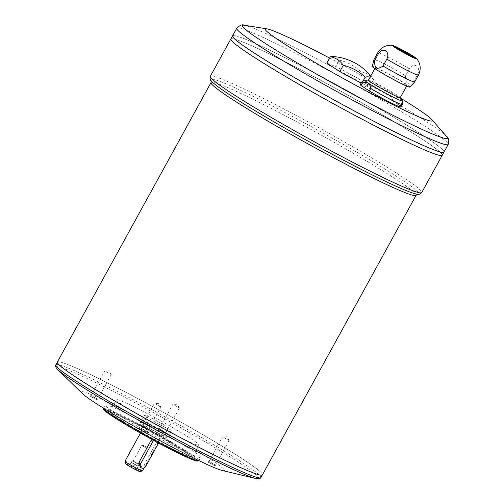 <?xml version="1.0" encoding="UTF-8"?>
<svg xmlns="http://www.w3.org/2000/svg" width="504" height="504" viewBox="0 0 504 504"><rect width="100%" height="100%" fill="white"/><g stroke="black" fill="none" stroke-linecap="round" stroke-linejoin="round"><path stroke-width="0.38" stroke-dasharray="2.52 1.89" d="M142.657 446.04L146.752 448.447L142.657 446.04M105.998 371.543L111.22 374.617L105.998 371.543M174.182 404.958L179.399 408.032L174.182 404.958M223.845 437.472L229.068 440.546L223.845 437.472M155.667 404.057L160.883 407.131L155.667 404.057M142.449 470.881A9.979 0.598 28.8 0 0 134.001 465.545A9.979 0.598 28.8 0 0 124.967 461.267M151.2 440.187L155.868 438.505L156.347 442.707L158.099 443.854M158.048 434.536A9.979 0.598 28.8 0 0 161.645 435.973A9.979 0.598 28.8 0 0 153.191 430.636A9.979 0.598 28.8 0 0 144.157 426.359A9.979 0.598 28.8 0 0 148.806 429.528A9.979 0.598 28.8 0 0 158.048 434.536M140.169 467.063L144.131 464.921L156.347 442.707M414.653 81.995A23.222 1.399 28.8 0 0 413.904 81.1L417.665 74.258C421.426 66.679 413.645 61.633 409.324 68.796L405.562 75.638A23.222 1.399 28.8 0 0 384.98 64.291A23.222 1.399 28.8 0 0 373.962 59.623M400.932 106.961A23.222 1.399 28.8 0 0 400.182 106.067L391.841 100.605A23.222 1.399 28.8 0 0 371.253 89.252A23.222 1.399 28.8 0 0 360.234 84.59M391.841 100.605L393.196 98.135A23.222 1.399 28.8 0 0 372.614 86.782A23.222 1.399 28.8 0 0 361.595 82.12M400.182 106.067L401.537 103.597C400.806 98.129 398.021 96.308 393.196 98.135M405.562 75.638C405.084 83.393 407.862 85.214 413.904 81.1M409.796 87.06A21.407 1.291 28.8 0 0 391.671 75.606A21.407 1.291 28.8 0 0 372.286 66.44M333.421 56.561A49.877 18.68 -59.8 0 1 339.255 60.083L335.765 66.434L357.683 78.24L370.661 86.738L361.066 83.072M339.255 60.083A49.877 49.31 -37.9 0 1 361.173 71.896L357.683 78.24M361.173 71.896A49.877 30.631 116.1 0 1 374.144 80.388L370.661 86.738M374.144 80.388A49.877 18.68 120.2 0 0 374.006 80.174A49.877 18.68 120.2 0 0 370.094 77.2M363.308 80.527L361.721 83.425M326.825 63.12L335.765 66.434M400.661 98.211A95.237 5.733 28.8 0 0 329.591 58.086M262.414 474.837A117.01 7.043 28.8 0 0 163.271 412.297A117.01 7.043 28.8 0 0 57.343 362.099A117.01 7.043 28.8 0 1 163.264 412.31A117.01 7.043 28.8 0 1 262.408 474.844A116.991 7.043 28.8 0 0 163.271 412.297A116.991 7.043 28.8 0 0 57.361 362.111A116.991 7.043 28.8 0 0 111.863 399.294A116.991 7.043 28.8 0 0 220.273 458.01A116.991 7.043 28.8 0 0 262.395 474.831A116.991 7.043 28.8 0 0 163.264 412.31A116.991 7.043 28.8 0 0 57.355 362.124A116.991 7.043 28.8 0 0 57.33 362.59M262.011 475.108A116.991 7.043 28.8 0 0 262.389 474.844L262.395 474.831M222.277 470.503A81.635 4.914 28.8 0 0 155.27 426.856A81.635 4.914 28.8 0 0 82.511 393.668M97.278 399.817L89.914 395.942L93.845 398.444L97.278 399.817M165.457 433.232L158.092 429.358L162.023 431.859L165.457 433.232M215.126 465.746L207.755 461.872L211.686 464.373L215.126 465.746M146.941 432.331L139.577 428.457L143.508 430.958L146.941 432.331M180.993 449.555A54.419 3.276 28.8 0 0 200.592 457.38A54.419 3.276 28.8 0 0 154.476 428.293A54.419 3.276 28.8 0 0 105.21 404.945A54.419 3.276 28.8 0 0 130.561 422.245A54.419 3.276 28.8 0 0 180.993 449.555M103.446 408.158A54.419 3.276 -151.2 0 1 103.465 408.12A54.419 3.276 -151.2 0 1 123.058 415.945A54.419 3.276 -151.2 0 1 173.496 443.255A54.419 3.276 -151.2 0 1 198.847 460.555A54.419 3.276 -151.2 0 1 198.822 460.587M103.818 409.569A53.512 3.219 -151.2 0 1 123.096 417.041A53.512 3.219 -151.2 0 1 173.924 444.635A53.512 3.219 -151.2 0 1 197.436 461.034M125.899 418.881A48.075 2.892 -151.2 0 1 169.319 442.342A48.075 2.892 -151.2 0 1 192.856 458.092A48.075 2.892 -151.2 0 1 149.323 437.667A48.075 2.892 -151.2 0 1 108.757 411.863A48.075 2.892 -151.2 0 1 125.899 418.881M175.505 450.28A47.168 2.841 -151.2 0 1 131.796 426.604A47.168 2.841 -151.2 0 1 109.822 411.617A47.168 2.841 -151.2 0 1 109.979 411.503A47.168 2.841 -151.2 0 1 126.806 418.396A47.168 2.841 -151.2 0 1 169.401 441.416A47.168 2.841 -151.2 0 1 192.496 456.87A47.168 2.841 -151.2 0 1 192.49 457.059A47.168 2.841 -151.2 0 1 175.505 450.28M182.045 438.379A47.168 2.841 28.8 0 0 199.03 445.158A47.168 2.841 28.8 0 0 159.069 419.945A47.168 2.841 28.8 0 0 116.367 399.716A47.168 2.841 28.8 0 0 138.342 414.704A47.168 2.841 28.8 0 0 182.045 438.379M165.659 427.644A15.422 0.926 28.8 0 0 171.209 429.862A15.422 0.926 28.8 0 0 158.143 421.621A15.422 0.926 28.8 0 0 144.188 415.006A15.422 0.926 28.8 0 0 151.37 419.908A15.422 0.926 28.8 0 0 165.659 427.644M161.734 434.788A15.422 0.926 28.8 0 0 167.271 437.018A15.422 0.926 28.8 0 0 167.284 437.006A15.422 0.926 28.8 0 0 154.218 428.765A15.422 0.926 28.8 0 0 140.263 422.15A15.422 0.926 28.8 0 0 140.257 422.169A15.422 0.926 28.8 0 0 147.578 427.127A15.422 0.926 28.8 0 0 161.734 434.788M160.518 436.149A14.761 0.888 28.8 0 0 165.822 438.291A14.761 0.888 28.8 0 0 153.329 430.385A14.761 0.888 28.8 0 0 139.961 424.072A14.761 0.888 28.8 0 0 146.966 428.816A14.761 0.888 28.8 0 0 160.518 436.149M139.961 471.612A8.165 0.491 28.8 0 0 133.075 467.227A8.165 0.491 28.8 0 0 125.679 463.762M135.973 469.715A6.08 0.365 28.8 0 0 138.165 470.572A6.08 0.365 28.8 0 0 133.012 467.34A6.08 0.365 28.8 0 0 127.518 464.719A6.08 0.365 28.8 0 0 130.259 466.616A6.08 0.365 28.8 0 0 135.973 469.715M136.685 465.646L138.09 466.2L134.782 464.121L131.248 462.445L136.685 465.646M137.642 463.901L139.047 464.461L135.74 462.376L132.212 460.7L137.642 463.901M134.108 461.588L138.203 463.995L134.108 461.588M443.986 152.088A120.632 7.264 28.8 0 0 341.775 87.608A120.632 7.264 28.8 0 0 232.558 35.853A120.62 7.264 28.8 0 0 288.767 74.201A120.62 7.264 28.8 0 0 400.541 134.738A120.62 7.264 28.8 0 0 443.974 152.076A120.62 7.264 28.8 0 0 341.775 87.608A120.62 7.264 28.8 0 0 232.577 35.86A120.632 7.264 28.8 0 1 341.762 87.62A120.632 7.264 28.8 0 1 443.98 152.095M443.57 152.365A120.62 7.264 28.8 0 0 443.961 152.095A120.62 7.264 28.8 0 0 341.762 87.62A120.62 7.264 28.8 0 0 232.564 35.879A120.62 7.264 28.8 0 0 232.546 36.357M442.254 155.245A120.632 7.264 28.8 0 0 340.036 90.764A120.632 7.264 28.8 0 0 230.826 39.01M398.803 137.894A120.62 7.264 28.8 0 0 442.235 155.238A120.62 7.264 28.8 0 0 340.036 90.764A120.62 7.264 28.8 0 0 230.838 39.022A120.62 7.264 28.8 0 0 287.034 77.358A120.62 7.264 28.8 0 0 398.803 137.894M441.838 155.528A120.62 7.264 28.8 0 0 442.229 155.251A120.62 7.264 28.8 0 0 340.03 90.777A120.62 7.264 28.8 0 0 230.832 39.035A120.62 7.264 28.8 0 0 230.807 39.514M442.247 155.251A120.632 7.264 28.8 0 0 340.03 90.777A120.632 7.264 28.8 0 0 230.819 39.022L230.838 39.022M398.828 49.411L398.834 49.398A6.35 0.384 28.8 0 0 398.828 49.411A6.35 0.384 28.8 0 0 401.783 51.433A6.35 0.384 28.8 0 0 407.667 54.615A6.35 0.384 28.8 0 0 409.954 55.528A6.35 0.384 28.8 0 0 409.954 55.522L409.96 55.516M402.217 51.666A6.35 0.384 28.8 0 0 406.23 53.871M394.166 46.62A12.153 0.731 28.8 0 0 393.75 46.601A12.153 0.731 28.8 0 0 399.407 50.463A12.153 0.731 28.8 0 0 410.672 56.561A12.153 0.731 28.8 0 0 415.05 58.313A12.153 0.731 28.8 0 0 414.805 57.973M400.415 82.864A18.138 1.09 28.8 0 0 406.949 85.472A18.138 1.09 28.8 0 0 391.576 75.776A18.138 1.09 28.8 0 0 375.152 67.996A18.138 1.09 28.8 0 0 383.607 73.76A18.138 1.09 28.8 0 0 400.415 82.864M400.258 97.644A18.138 1.09 28.8 0 0 400.22 97.499A18.138 1.09 28.8 0 0 384.886 87.948A18.138 1.09 28.8 0 0 368.6 80.117A18.138 1.09 28.8 0 0 368.462 80.168M153.644 440.395A3.629 2.854 -56.8 0 1 157.519 439.557A3.629 2.854 -56.8 0 1 158.464 442.991M142.141 428.652L147.363 431.726L143.968 430.12L140.792 428.11L142.141 428.652M210.326 462.067L215.542 465.142L212.153 463.535L208.971 461.525L210.326 462.067M160.656 429.553L165.879 432.627L162.483 431.021L159.308 429.011L160.656 429.553M92.478 396.138L97.7 399.212L94.305 397.599L91.13 395.596L92.478 396.138M409.324 68.796A23.222 1.399 28.8 0 0 388.741 57.45A23.222 1.399 28.8 0 0 377.723 52.781M418.414 75.153A23.222 1.399 28.8 0 0 417.665 74.258M402.286 104.492A23.222 1.399 28.8 0 0 401.537 103.597M402.173 100.693A21.407 1.291 28.8 0 0 384.073 89.428A21.407 1.291 28.8 0 0 364.858 80.18M416.096 195.287A117.01 7.043 28.8 0 0 316.953 132.747A117.01 7.043 28.8 0 0 211.025 82.555M55.824 364.864A117.01 7.043 -151.2 0 1 97.952 381.692A117.01 7.043 -151.2 0 1 206.382 440.414A117.01 7.043 -151.2 0 1 260.896 477.603M57.771 369.627A115.687 6.968 -151.2 0 1 97.795 383.664A115.687 6.968 -151.2 0 1 214.364 447.287A115.687 6.968 -151.2 0 1 255.83 478.51M446.645 136.471A117.054 7.05 28.8 0 0 348.314 75.707A117.054 7.05 28.8 0 0 244.32 25.244M236.748 28.237A120.632 7.264 -151.2 0 1 280.186 45.58A120.632 7.264 -151.2 0 1 391.973 106.123A120.632 7.264 -151.2 0 1 448.176 144.472M210.313 76.318A120.632 7.264 -151.2 0 1 253.751 93.662A120.632 7.264 -151.2 0 1 365.545 154.205A120.632 7.264 -151.2 0 1 421.741 192.547M417.419 194.242L416.802 194.147A118.818 7.157 28.8 0 0 318.244 130.41A118.818 7.157 28.8 0 0 211.611 81.346L211.208 80.873M144.131 464.921L145.889 466.068M138.203 463.995L146.752 448.447L145.026 445.486L141.624 445.605M133.05 461.166L141.599 445.612M98.059 400.422L97.7 399.193L111.22 374.617M91.13 395.596L104.649 371.001M166.238 433.837L165.879 432.608L179.399 408.032M159.308 429.011L172.828 404.416M215.907 466.351L215.548 465.129L229.068 440.546M208.971 461.525L222.497 436.93M147.363 431.726L160.883 407.131M139.577 428.457L140.805 428.104L154.312 403.515M144.125 467.838L161.645 435.973M140.452 433.1L144.157 426.359M198.847 460.555L200.592 457.38M103.465 408.12L105.21 404.945M192.49 457.059L199.03 445.158M109.822 411.617L116.367 399.716M167.284 437.006L171.209 429.862M139.961 424.072L140.257 422.169L144.188 415.006M165.822 438.291L167.271 437.018M132.212 460.7L131.248 462.445L127.518 464.719M139.047 464.461L138.083 466.206L138.165 470.572M374.006 80.174A54.419 54.419 0 0 0 370.793 75.921M415.05 58.313L415.22 57.992M393.75 46.601L393.92 46.28M406.621 86.071L406.949 85.472M374.825 68.594L375.152 67.996M109.979 411.503L108.757 411.863M192.496 456.87L192.856 458.092M156.108 438.637L157.519 439.557M147.363 431.707L147.722 432.936M160.883 407.1L158.684 403.351L154.344 403.509M208.984 461.519L207.755 461.872M229.062 440.515L226.863 436.766L222.522 436.924M159.321 429.005L158.092 429.358M179.393 408.001L177.2 404.252L172.859 404.41M91.142 395.59L89.914 395.942M111.214 374.585L109.022 370.837L104.675 370.994"/><path stroke-width="0.76" d="M140.452 433.1L124.967 461.267A9.979 0.598 28.8 0 0 124.967 461.305A9.979 0.598 28.8 0 0 129.849 464.575A9.979 0.598 28.8 0 0 138.858 469.445A9.979 0.598 28.8 0 0 142.418 470.9A9.979 0.598 28.8 0 0 142.449 470.881L144.125 467.838M140.169 467.063L138.991 462.401L151.2 440.187L152.958 441.334A3.629 2.854 -56.8 0 1 153.644 440.395M392.54 45.373A13.967 0.844 28.8 0 0 398.015 49.36A13.967 0.844 28.8 0 0 411.781 56.858A13.967 0.844 28.8 0 0 416.726 58.672A13.967 0.844 28.8 0 0 404.977 51.402A13.967 0.844 28.8 0 0 392.54 45.373C386.108 44.768 381.169 47.237 377.723 52.781L373.962 59.623A23.222 1.399 28.8 0 0 373.949 59.648A23.222 1.399 28.8 0 0 374.705 60.518L378.466 53.676C382.794 46.513 390.569 51.553 386.814 59.138A23.222 1.399 28.8 0 0 410.054 71.814A23.222 1.399 28.8 0 0 418.414 75.153L414.653 81.995A23.222 1.399 28.8 0 1 414.641 82.013A23.222 1.399 28.8 0 1 406.293 78.656A23.222 1.399 28.8 0 1 383.053 65.98L386.814 59.138M368.487 80.117L364.858 80.18C364.625 79.638 363.535 80.281 361.595 82.12L360.234 84.59A23.222 1.399 28.8 0 0 360.984 85.485L362.344 83.015C367.17 81.188 369.949 83.009 370.686 88.471A23.222 1.399 28.8 0 0 393.926 101.153A23.222 1.399 28.8 0 0 402.286 104.492L400.932 106.961A23.222 1.399 28.8 0 1 389.913 102.293A23.222 1.399 28.8 0 1 369.325 90.947L370.686 88.471M374.705 60.518C374.226 68.273 377.011 70.094 383.053 65.98M373.949 59.648L372.286 66.44A21.407 1.291 28.8 0 0 382.397 73.3A21.407 1.291 28.8 0 0 402.104 83.966A21.407 1.291 28.8 0 0 409.796 87.06L414.641 82.013M370.094 77.2A49.877 18.68 120.2 0 0 365.205 77.074L363.308 80.527M365.205 77.074A49.877 49.31 142.1 0 0 343.293 65.268L339.803 71.612L326.825 63.12L330.315 56.776A49.877 18.68 -59.8 0 1 333.421 56.561A54.419 54.419 0 0 1 370.793 75.921M361.066 83.072L339.803 71.612M343.293 65.268A49.877 30.631 -63.9 0 0 330.315 56.776M369.325 90.947L360.984 85.485M329.591 58.086A95.237 5.733 28.8 0 0 266.893 28.848A95.237 5.733 28.8 0 0 303.654 55.768A95.237 5.733 28.8 0 0 397.908 107.119A95.237 5.733 28.8 0 0 431.506 119.347A95.237 5.733 28.8 0 0 400.661 98.211M255.83 478.51A115.687 6.968 -151.2 0 1 217.243 461.859A115.687 6.968 -151.2 0 1 57.771 369.627L82.511 393.668A81.635 4.914 28.8 0 0 195.042 458.753A81.635 4.914 28.8 0 0 222.277 470.503L255.83 478.51C258.508 479.096 260.196 478.794 260.896 477.603A117.01 7.043 -151.2 0 1 218.761 460.782A117.01 7.043 -151.2 0 1 110.332 402.06A117.01 7.043 -151.2 0 1 55.824 364.864L57.336 362.118A117.01 7.043 28.8 0 1 57.343 362.105A117.01 7.043 28.8 0 0 111.857 399.294A117.01 7.043 28.8 0 0 220.286 458.016A117.01 7.043 28.8 0 0 262.414 474.837L416.096 195.287L417.514 194.223M57.33 362.59A116.991 7.043 28.8 0 0 114.553 400.894A116.991 7.043 28.8 0 0 220.267 458.023A116.991 7.043 28.8 0 0 262.011 475.108M57.336 362.118A117.01 7.043 28.8 0 0 111.844 399.307A117.01 7.043 28.8 0 0 220.273 458.029A117.01 7.043 28.8 0 0 262.401 474.856A117.01 7.043 28.8 0 0 262.408 474.844M198.822 460.587A54.419 3.276 -151.2 0 1 198.664 460.681A54.419 3.276 -151.2 0 1 179.248 452.731A54.419 3.276 -151.2 0 1 130.101 426.17A54.419 3.276 -151.2 0 1 103.459 408.341A54.419 3.276 -151.2 0 1 103.446 408.158M198.664 460.681L197.436 461.034A53.512 3.219 -151.2 0 1 149.165 437.951A53.512 3.219 -151.2 0 1 103.818 409.569L103.459 408.341M124.967 461.305L125.679 463.762A8.165 0.491 28.8 0 0 129.679 466.433A8.165 0.491 28.8 0 0 137.05 470.421A8.165 0.491 28.8 0 0 139.961 471.612L142.418 470.9M230.819 39.022A120.632 7.264 28.8 0 0 230.813 39.029A120.632 7.264 28.8 0 0 287.015 77.37A120.632 7.264 28.8 0 0 398.809 137.913A120.632 7.264 28.8 0 1 287.022 77.358A120.632 7.264 28.8 0 1 230.826 39.01L232.552 35.872A120.632 7.264 28.8 0 1 232.558 35.86A120.632 7.264 28.8 0 0 288.761 74.201A120.632 7.264 28.8 0 0 400.548 134.744A120.632 7.264 28.8 0 0 443.986 152.088L448.176 144.472A120.632 7.264 -151.2 0 1 404.737 127.128A120.632 7.264 -151.2 0 1 292.95 66.585A120.632 7.264 -151.2 0 1 236.748 28.237C239.948 25.156 242.474 24.161 244.32 25.244A117.054 7.05 28.8 0 0 289.504 58.325A117.054 7.05 28.8 0 0 405.348 121.445A117.054 7.05 28.8 0 0 446.645 136.471L431.506 119.347M232.546 36.357A120.62 7.264 28.8 0 0 291.545 75.852A120.62 7.264 28.8 0 0 400.535 134.751A120.62 7.264 28.8 0 0 443.57 152.365M232.552 35.872A120.632 7.264 28.8 0 0 288.754 74.214A120.632 7.264 28.8 0 0 400.541 134.757A120.632 7.264 28.8 0 0 443.98 152.101A120.632 7.264 28.8 0 0 443.98 152.095M421.741 192.547A120.632 7.264 -151.2 0 1 378.309 175.203A120.632 7.264 -151.2 0 1 266.515 114.66A120.632 7.264 -151.2 0 1 210.313 76.318C209.834 78.901 210.262 80.577 211.611 81.346A118.818 7.157 28.8 0 0 376.135 176.835A118.818 7.157 28.8 0 0 416.802 194.147C418.175 194.872 419.819 194.342 421.741 192.547L442.241 155.257A120.632 7.264 28.8 0 1 398.809 137.913A120.632 7.264 28.8 0 0 442.254 155.245L443.98 152.101M230.807 39.514A120.62 7.264 28.8 0 0 289.806 79.008A120.62 7.264 28.8 0 0 398.796 137.907A120.62 7.264 28.8 0 0 441.838 155.528M409.954 55.522A6.35 0.384 28.8 0 0 404.573 52.139A6.35 0.384 28.8 0 0 398.834 49.405A6.35 0.384 28.8 0 0 402.217 51.666M406.23 53.871A6.35 0.384 28.8 0 0 407.673 54.602A6.35 0.384 28.8 0 0 409.96 55.516A6.35 0.384 28.8 0 0 404.58 52.12A6.35 0.384 28.8 0 0 398.834 49.398M414.805 57.973A12.153 0.731 28.8 0 0 404.75 51.811A12.153 0.731 28.8 0 0 394.166 46.62M410.848 56.246A12.153 0.731 28.8 0 0 415.22 57.992A12.153 0.731 28.8 0 0 404.926 51.496A12.153 0.731 28.8 0 0 393.92 46.28A12.153 0.731 28.8 0 0 399.584 50.148A12.153 0.731 28.8 0 0 410.848 56.246M374.825 68.594L368.462 80.168A18.138 1.09 28.8 0 0 376.91 85.932A18.138 1.09 28.8 0 0 393.725 95.035A18.138 1.09 28.8 0 0 400.258 97.644L406.621 86.071M158.464 442.991A3.629 2.854 -56.8 0 1 158.099 443.854L145.889 466.068A3.629 2.854 -56.8 0 1 141.328 467.844A3.629 2.854 -56.8 0 1 140.748 463.548L152.958 441.334M377.723 52.781A23.222 1.399 28.8 0 0 378.466 53.676M361.595 82.12A23.222 1.399 28.8 0 0 362.344 83.015M364.858 80.18A21.407 1.291 28.8 0 0 373.81 86.543A21.407 1.291 28.8 0 0 394.5 97.789A21.407 1.291 28.8 0 0 402.173 100.693C402.759 100.598 402.797 101.865 402.286 104.492M57.343 362.099L211.025 82.555A117.01 7.043 28.8 0 0 265.539 119.744A117.01 7.043 28.8 0 0 373.968 178.466A117.01 7.043 28.8 0 0 416.096 195.287M138.991 462.401L140.748 463.548M416.726 58.672C420.689 63.775 421.25 69.269 418.414 75.153M260.896 477.603L262.401 474.856M266.893 28.848L244.32 25.244M232.558 35.853L236.748 28.237M210.313 76.318L230.813 39.029M400.283 97.593L402.173 100.693M448.176 144.472C449.058 140.112 448.547 137.447 446.645 136.471M211.025 82.555L211.17 80.785M55.824 364.864C55.27 366.301 55.919 367.889 57.771 369.627M139.923 466.924L141.328 467.844"/></g></svg>
